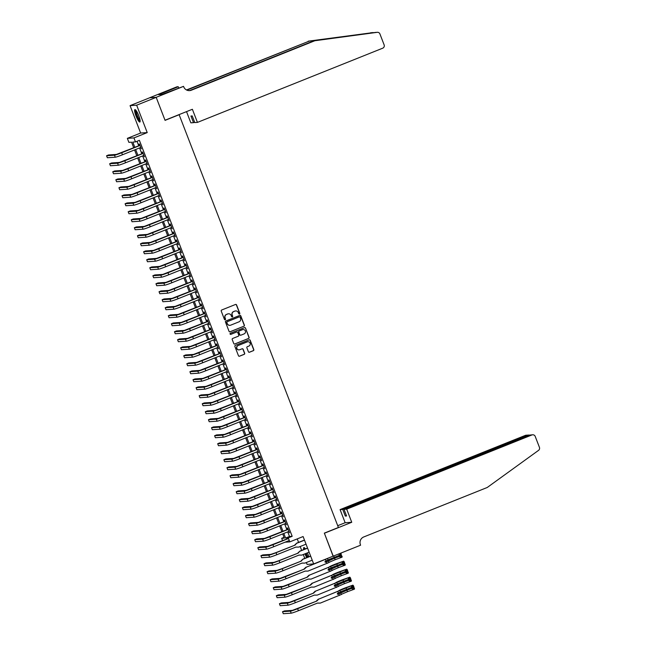 <?xml version="1.0" encoding="UTF-8"?>
<svg xmlns="http://www.w3.org/2000/svg" width="646" height="646" viewBox="0 0 646 646"><rect width="100%" height="100%" fill="white"/><g stroke="black" fill="none" stroke-linecap="round" stroke-linejoin="round"><path stroke-width="0.97" d="M239.214 314.093A0.589 0.581 86.1 0 0 239.803 313.294L236.581 304.952A0.84 0.824 86.1 0 0 235.515 304.468L221.699 310.007A0.84 0.824 86.1 0 0 221.239 311.097L224.453 319.439A0.589 0.581 86.1 0 0 225.204 319.77A0.589 0.581 86.1 0 0 225.527 319.011L225.115 317.929A2.697 2.641 86.1 0 1 226.601 314.432L227.747 313.972A2.697 2.641 86.1 0 1 231.171 315.498L231.591 316.58A0.589 0.581 86.1 0 0 232.487 316.16L232.245 315.07A2.697 2.641 86.1 0 1 233.731 311.574L234.886 311.114A2.697 2.641 86.1 0 1 238.309 312.64L238.729 313.722A0.589 0.581 86.1 0 0 239.626 313.302L236.404 304.96A0.84 0.824 86.1 0 0 235.669 304.428M224.945 319.81A0.589 0.581 86.1 0 0 225.349 319.019L225.115 317.929M232.075 316.952A0.589 0.581 86.1 0 0 232.665 316.152L232.245 315.07M308.764 556.787A6.702 1.324 -111.8 0 0 307.754 553.67A6.702 1.324 -111.8 0 0 307.423 552.855M305.397 548.898A6.702 1.324 -111.8 0 0 303.87 547.55A6.702 1.324 -111.8 0 0 303.701 549.576M304.96 553.84A6.702 1.324 -111.8 0 0 304.969 553.864A6.702 1.324 -111.8 0 0 306.713 557.611M138.761 115.715A6.702 1.324 -111.8 0 0 134.877 109.594A6.702 1.324 -111.8 0 0 135.983 115.909A6.702 1.324 -111.8 0 0 139.859 122.029A6.702 1.324 -111.8 0 0 138.761 115.715M248.395 351.755A0.84 0.824 86.1 0 0 249.469 352.231L253.345 350.681A0.84 0.824 86.1 0 0 253.805 349.583L250.228 340.321A0.84 0.824 86.1 0 0 249.162 339.844L235.346 345.376A0.84 0.824 86.1 0 0 234.886 346.466L238.463 355.736A0.84 0.824 86.1 0 0 239.529 356.212L244.212 354.339A0.84 0.824 86.1 0 0 244.672 353.241L243.146 349.276A0.84 0.824 86.1 0 0 242.072 348.8L239.755 349.728A2.253 2.204 86.1 0 1 236.791 348.121A2.253 2.204 86.1 0 1 238.132 345.529L247.224 341.887A2.253 2.204 86.1 0 1 250.188 343.494A2.253 2.204 86.1 0 1 248.847 346.086L247.329 346.692A0.84 0.824 86.1 0 0 246.869 347.79L248.395 351.755M287.728 531.884L289.505 536.487L292.178 536.301L288.269 537.868L289.812 541.873L285.056 542.188M156.179 97.32L165.021 120.237L192.379 109.279L197.442 122.401L382.707 48.192A2.576 2.519 86.1 0 0 384.12 44.849L379.913 33.931A2.576 2.519 86.1 0 0 377.224 32.316L314.844 40.738L191.345 90.214A6.016 5.879 -93.9 0 1 183.706 86.806L183.537 86.362L156.179 97.32L149.589 97.764L156.195 97.36L165.069 120.358L179.144 114.722L338.407 527.483L324.34 533.12L333.215 556.117L313.673 563.942L303.103 536.543L289.812 541.873M156.195 97.36L136.653 105.193L130.064 105.637L140.634 133.036L127.343 138.357L133.94 137.913L135.482 141.91L132.81 142.088L134.844 147.361M140.634 133.036L147.223 132.591L136.653 105.193M147.223 132.591L133.94 137.913M292.178 536.301L139.391 140.344L135.482 141.91M243.922 326.262A0.84 0.824 86.1 0 0 244.382 325.164L240.805 315.902A0.84 0.824 86.1 0 0 239.739 315.426L225.93 320.957A0.84 0.824 86.1 0 0 225.462 322.047L229.039 331.317A0.84 0.824 86.1 0 0 230.105 331.794L243.744 326.27A0.84 0.824 86.1 0 0 244.204 325.18L240.627 315.918A0.84 0.824 86.1 0 0 239.892 315.377M234.482 344.06A0.84 0.824 86.1 0 0 234.643 344.011L248.452 338.48A0.84 0.824 86.1 0 0 248.92 337.39L245.52 328.111L249.098 337.374A0.84 0.824 86.1 0 1 248.629 338.472L234.821 344.003A0.84 0.824 86.1 0 1 233.747 343.527L232.221 339.562A0.84 0.824 86.1 0 1 232.681 338.464L238.285 336.227A0.84 0.824 86.1 0 0 238.745 335.129L237.736 332.496A0.84 0.824 86.1 0 0 236.662 332.02L230.832 334.362A0.589 0.581 86.1 0 1 230.662 334.394L230.832 334.362M245.52 328.111A0.84 0.824 86.1 0 0 244.446 327.635L230.412 333.255A0.589 0.581 86.1 0 0 230.662 334.394L236.662 332.02M306.357 562.521L307.076 564.386L313.673 563.942M149.606 97.804L130.064 105.637M140.4 147.587L141.337 148.83L139.488 144.034L139.043 144.058L139.576 145.463M143.485 155.589L144.421 156.833L142.572 152.028L142.128 152.06L142.669 153.457M146.577 163.591L147.514 164.827L145.657 160.03L145.213 160.063L145.754 161.46M149.662 171.586L150.599 172.829L148.742 168.033L148.297 168.057L148.838 169.462M152.747 179.588L153.683 180.832L151.834 176.027L151.39 176.059L151.923 177.456M155.831 187.582L156.768 188.826L154.919 184.029L154.475 184.062L155.016 185.459M158.924 195.585L159.861 196.828L158.004 192.024L157.559 192.056L158.1 193.453M162.009 203.587L162.945 204.822L161.088 200.026L160.644 200.058L161.185 201.455M165.093 211.581L166.03 212.825L164.181 208.028L163.737 208.052L164.27 209.457M168.178 219.583L169.115 220.827L167.266 216.022L166.821 216.055L167.362 217.452M171.271 227.578L172.207 228.821L170.35 224.025L169.906 224.057L170.447 225.454M174.355 235.58L175.292 236.824L173.435 232.019L172.991 232.051L173.532 233.456M177.44 243.582L178.377 244.818L176.528 240.021L176.083 240.054L176.616 241.451M180.525 251.577L181.461 252.82L179.612 248.024L179.168 248.048L179.709 249.453M183.617 259.579L184.554 260.822L182.697 256.018L182.253 256.05L182.794 257.447M186.702 267.581L187.639 268.817L185.782 264.02L185.337 264.053L185.878 265.449M189.787 275.576L190.723 276.819L188.874 272.014L188.43 272.047L188.963 273.452M192.871 283.578L193.808 284.813L191.959 280.017L191.515 280.049L192.056 281.446M195.964 291.572L196.901 292.816L195.044 288.019L194.599 288.043L195.14 289.448M199.049 299.574L199.985 300.818L198.128 296.013L197.684 296.046L198.225 297.443M202.133 307.577L203.07 308.812L201.221 304.016L200.769 304.048L201.31 305.445M205.218 315.571L206.155 316.815L204.306 312.018L203.861 312.042L204.402 313.447M208.311 323.573L209.239 324.817L207.39 320.012L206.946 320.045L207.487 321.442M211.395 331.568L212.332 332.811L210.475 328.015L210.031 328.039L210.572 329.444M214.48 339.57L215.417 340.813L213.568 336.009L213.115 336.041L213.656 337.438M217.565 347.572L218.501 348.808L216.652 344.011L216.208 344.043L216.749 345.44M220.657 355.566L221.586 356.81L219.737 352.013L219.293 352.038L219.834 353.443M223.742 363.569L224.679 364.812L222.822 360.008L222.377 360.04L222.918 361.437M226.827 371.563L227.763 372.807L225.914 368.01L225.462 368.042L226.003 369.439M229.911 379.565L230.848 380.809L228.999 376.004L228.555 376.037L229.096 377.434M233.004 387.568L233.933 388.803L232.084 384.007L231.639 384.039L232.18 385.436M236.089 395.562L237.025 396.805L235.168 392.009L234.724 392.033L235.265 393.438M239.173 403.564L240.11 404.808L238.261 400.003L237.809 400.035L238.35 401.432M242.258 411.559L243.195 412.802L241.346 408.006L240.901 408.038L241.442 409.435M245.343 419.561L246.279 420.804L244.43 416L243.986 416.032L244.527 417.437M248.435 427.563L249.372 428.799L247.515 424.002L247.071 424.034L247.612 425.431M251.52 435.557L252.457 436.801L250.608 432.004L250.155 432.029L250.696 433.434M254.605 443.56L255.541 444.803L253.692 439.999L253.248 440.031L253.789 441.428M257.689 451.562L258.626 452.798L256.777 448.001L256.333 448.033L256.874 449.43M260.782 459.556L261.719 460.8L259.862 456.003L259.417 456.028L259.958 457.433M263.867 467.559L264.803 468.794L262.954 463.998L262.502 464.03L263.043 465.427M266.951 475.553L267.888 476.796L266.039 472L265.595 472.024L266.128 473.429M270.036 483.555L270.973 484.799L269.124 479.994L268.679 480.026L269.22 481.423M273.129 491.558L274.065 492.793L272.208 487.996L271.764 488.029L272.305 489.426M276.213 499.552L277.15 500.795L275.301 495.999L274.849 496.023L275.39 497.428M279.298 507.554L280.235 508.798L278.386 503.993L277.941 504.025L278.474 505.422M282.383 515.548L283.319 516.792L281.47 511.995L281.026 512.02L281.567 513.425M285.475 523.551L286.412 524.794L284.555 519.99L284.111 520.022L284.652 521.419M137.017 141.296L138.753 145.794M139.568 147.926L141.837 153.796M142.653 155.92L144.922 161.791M145.746 163.922L148.007 169.793M148.83 171.917L151.091 177.795M151.915 179.919L154.184 185.79M155 187.921L157.269 193.792M158.092 195.916L160.353 201.786M161.177 203.918L163.438 209.788M164.262 211.92L166.531 217.791M167.346 219.915L169.615 225.785M170.439 227.917L172.7 233.787M173.524 235.911L175.785 241.782M176.608 243.913L178.877 249.784M179.693 251.916L181.962 257.786M182.786 259.91L185.047 265.781M185.87 267.912L188.131 273.783M188.955 275.907L191.224 281.777M192.04 283.909L194.309 289.779M195.132 291.911L197.393 297.782M198.217 299.905L200.478 305.776M201.302 307.908L203.571 313.778M204.386 315.902L206.655 321.773M207.479 323.904L209.74 329.775M210.564 331.907L212.825 337.777M213.648 339.901L215.917 345.772M216.733 347.903L219.002 353.774M219.826 355.898L222.087 361.776M222.91 363.9L225.171 369.77M225.995 371.902L228.264 377.773M229.08 379.896L231.349 385.767M232.172 387.899L234.433 393.769M235.257 395.901L237.518 401.772M238.342 403.895L240.611 409.766M241.426 411.898L243.695 417.768M244.519 419.892L246.78 425.762M247.604 427.894L249.865 433.765M250.688 435.897L252.957 441.767M253.773 443.891L256.042 449.761M256.866 451.893L259.127 457.764M259.95 459.887L262.211 465.758M263.035 467.89L265.304 473.76M266.12 475.892L268.389 481.763M269.204 483.886L271.473 489.757M272.297 491.889L274.558 497.759M275.382 499.883L277.651 505.753M278.466 507.885L280.735 513.756M281.551 515.888L283.82 521.758M284.644 523.882L286.905 529.752M288.56 531.553L289.497 532.788L287.64 527.992L287.195 528.024L287.736 529.421M179.144 114.722L178.724 114.754M297.241 538.893L298.589 542.39M300.18 546.516L301.674 550.392M303.273 554.518L304.767 558.386M282.601 540.718L281.672 538.312L284.345 538.134L282.714 533.895M284.046 537.359L281.672 538.312M133.73 147.805L131.558 142.177L128.885 142.354L127.343 138.357M283.82 533.451L285.597 538.053L288.269 537.868M135.66 149.492L137.929 155.363M138.745 157.487L141.014 163.357M141.837 165.489L144.098 171.36M144.922 173.483L147.183 179.354M148.007 181.486L150.276 187.356M151.091 189.488L153.36 195.358M154.184 197.482L156.445 203.353M157.269 205.485L159.53 211.355M160.353 213.479L162.622 219.349M163.438 221.481L165.707 227.352M166.531 229.483L168.792 235.354M169.615 237.478L171.876 243.348M172.7 245.48L174.969 251.351M175.785 253.474L178.054 259.345M178.877 261.477L181.138 267.347M181.962 269.479L184.223 275.349M185.047 277.473L187.316 283.344M188.131 285.475L190.4 291.346M191.224 293.47L193.485 299.348M194.309 301.472L196.57 307.343M197.393 309.474L199.662 315.345M200.478 317.469L202.747 323.339M203.571 325.471L205.832 331.341M206.655 333.473L208.916 339.344M209.74 341.468L212.009 347.338M212.825 349.47L215.094 355.34M215.917 357.464L218.178 363.335M219.002 365.466L221.263 371.337M222.087 373.469L224.356 379.339M225.171 381.463L227.44 387.334M228.264 389.465L230.525 395.336M231.349 397.46L233.61 403.33M234.433 405.462L236.702 411.332M237.518 413.464L239.787 419.335M240.611 421.458L242.872 427.329M243.695 429.461L245.956 435.331M246.78 437.455L249.049 443.326M249.865 445.457L252.134 451.328M252.949 453.46L255.218 459.33M256.042 461.454L258.303 467.324M259.127 469.456L261.396 475.327M262.211 477.459L264.48 483.329M265.296 485.453L267.565 491.323M268.389 493.455L270.65 499.326M271.473 501.449L273.734 507.32M274.558 509.452L276.827 515.322M277.643 517.454L279.912 523.325M280.735 525.448L282.996 531.319M281.89 531.763L279.621 525.892M278.806 523.769L276.536 517.898M275.713 515.766L273.452 509.896M272.628 507.764L270.367 501.894M269.543 499.77L267.274 493.899M266.459 491.767L264.19 485.897M263.366 483.773L261.105 477.895M260.281 475.771L258.02 469.9M257.197 467.769L254.928 461.898M254.112 459.774L251.843 453.904M251.019 451.772L248.758 445.902M247.935 443.77L245.674 437.899M244.85 435.775L242.581 429.905M241.765 427.773L239.496 421.903M238.681 419.779L236.412 413.908M235.588 411.777L233.327 405.906M232.503 403.774L230.234 397.904M229.419 395.78L227.15 389.909M226.334 387.778L224.065 381.907M223.241 379.783L220.98 373.913M220.157 371.781L217.896 365.911M217.072 363.779L214.803 357.908M213.988 355.785L211.718 349.914M210.895 347.782L208.634 341.912M207.81 339.788L205.549 333.917M204.725 331.786L202.456 325.915M201.641 323.783L199.372 317.913M198.548 315.789L196.287 309.918M195.463 307.787L193.202 301.916M192.379 299.792L190.11 293.914M189.294 291.79L187.025 285.92M186.201 283.788L183.94 277.917M183.117 275.794L180.856 269.923M180.032 267.791L177.763 261.921M176.947 259.789L174.678 253.918M173.855 251.795L171.594 245.924M170.77 243.792L168.509 237.922M167.685 235.798L165.416 229.928M164.601 227.796L162.332 221.925M161.508 219.793L159.247 213.923M158.423 211.799L156.162 205.929M155.339 203.797L153.07 197.926M152.254 195.803L149.985 189.932M149.161 187.8L146.9 181.93M146.077 179.798L143.816 173.927M142.992 171.804L140.723 165.933M139.907 163.801L137.638 157.931M136.815 155.807L134.554 149.937M289.505 536.487L285.597 538.053M248.92 428.831L249.324 428.678M235.588 310.944A2.697 2.641 86.1 0 0 234.708 311.13L234.886 311.114M232.067 315.087A2.697 2.641 86.1 0 1 233.553 311.59L234.708 311.13M228.45 313.803A2.697 2.641 86.1 0 0 227.57 313.98L227.747 313.972M224.937 317.945A2.697 2.641 86.1 0 1 226.423 314.449L227.57 313.98M229.774 331.85A0.84 0.824 86.1 0 0 229.928 331.802L243.744 326.27M240.07 317.194A0.589 0.581 86.1 0 0 239.319 316.863L227.198 321.716A0.589 0.581 86.1 0 0 226.867 322.483L227.311 323.622A2.697 2.641 86.1 0 0 230.735 325.148L239.02 321.829A2.697 2.641 86.1 0 0 240.506 318.333L240.07 317.194M229.855 325.334A2.697 2.641 86.1 0 1 227.134 323.63L226.689 322.491A0.589 0.581 86.1 0 1 227.021 321.732L239.141 316.871M244.099 333.893A2.253 2.204 86.1 0 0 243.138 329.541A2.253 2.204 86.1 0 0 242.476 329.694L239.27 330.978A0.84 0.824 86.1 0 0 238.81 332.068L239.819 334.701A0.84 0.824 86.1 0 0 240.893 335.177L244.099 333.893M243.041 329.549A2.253 2.204 86.1 0 0 242.298 329.702L242.476 329.694M240.554 335.234A0.84 0.824 86.1 0 1 239.642 334.709L238.632 332.084A0.84 0.824 86.1 0 1 239.093 330.986L242.298 329.702M245.343 328.128A0.84 0.824 86.1 0 0 244.608 327.587M247.798 341.742A2.253 2.204 86.1 0 0 247.047 341.904L247.224 341.887M239.004 349.882A2.253 2.204 86.1 0 1 237.954 345.545L247.047 341.904M239.198 356.269A0.84 0.824 86.1 0 0 239.351 356.221L244.035 354.347A0.84 0.824 86.1 0 0 244.495 353.257L242.969 349.292A0.84 0.824 86.1 0 0 242.234 348.759M249.13 352.288A0.84 0.824 86.1 0 0 249.291 352.24L253.167 350.689A0.84 0.824 86.1 0 0 253.628 349.599L250.05 340.337A0.84 0.824 86.1 0 0 249.316 339.796M139.98 145.302L116.45 154.426L108.528 154.967L106.574 155.751L114.495 155.21A6.444 0.404 -21.1 0 0 121.698 152.771L140.029 145.431M106.574 155.751L107.349 157.745L115.271 157.212A6.444 0.404 -21.1 0 0 122.465 154.774L140.796 147.433M140.142 120.947A5.798 1.147 68.2 0 1 137.994 118.331A5.798 1.147 68.2 0 1 135.83 110.183M136.209 110.668A5.37 1.066 -111.8 0 0 138.389 117.968A5.37 1.066 -111.8 0 0 140.085 120.334M135.297 109.683A6.662 1.316 -111.8 0 0 137.994 118.743A6.662 1.316 -111.8 0 0 140.101 121.674M307.536 557.28A5.798 1.147 68.2 0 1 306.987 556.287A5.798 1.147 68.2 0 1 305.76 553.525M304.597 549.221A5.798 1.147 68.2 0 1 304.823 548.139M306.228 553.331A5.37 1.066 -111.8 0 0 307.375 555.923A5.37 1.066 -111.8 0 0 308.037 557.078M305.598 553.59A6.662 1.316 -111.8 0 0 306.987 556.699A6.662 1.316 -111.8 0 0 307.343 557.353M304.29 547.638A6.662 1.316 -111.8 0 0 304.339 549.326M373.436 32.566L309.232 41.118L186.864 90.133M314.844 40.738L377.393 32.3M197.442 122.401L194.777 122.579L192.217 115.941L190.95 116.03L193.517 122.667L194.64 122.215M193.517 122.667L190.853 122.845L186.524 111.629M309.232 41.118L186.5 89.956M189.1 90.626A6.016 5.879 -93.9 0 0 190.368 90.278L313.875 40.803M373.243 32.583L308.255 41.182M183.537 86.362L162.106 94.421L158.666 94.655L178.239 86.717L176.947 86.806L149.589 97.764M178.684 87.88L178.239 86.717M370.634 32.76A2.576 2.519 -93.9 0 1 370.796 32.744L373.388 32.566M161.306 94.478L161.016 93.718M346.684 509.161L531.941 434.952L529.276 435.129L344.019 509.339L346.684 509.161L351.747 522.275L324.389 533.241L333.094 556.166M529.276 435.129L532.692 434.782A2.576 2.519 86.1 0 1 535.211 436.413L539.426 447.331A2.576 2.519 86.1 0 1 538.538 450.375L487.237 487.488L363.73 536.963A6.016 5.879 86.1 0 0 360.42 544.756L360.589 545.2L333.231 556.158M337.721 525.699L345.15 522.727L351.747 522.275M345.15 522.727L340.087 509.605L342.751 509.428L345.311 516.065L346.579 515.976L344.019 509.339M342.751 509.428L528.008 435.218L525.343 435.396A2.576 2.519 -93.9 0 1 526.102 435.226L528.735 435.049L528.153 435.582M340.087 509.605L525.343 435.396M532.692 434.782A2.576 2.519 86.1 0 0 531.941 434.952M345.311 516.065L346.442 515.613M529.357 435.097L528.735 435.049M143.065 153.304L119.534 162.429L111.613 162.962L109.659 163.745L117.58 163.212A6.444 0.404 -21.1 0 0 124.783 160.773L143.113 153.433M109.659 163.745L110.434 165.747L118.355 165.214A6.444 0.404 -21.1 0 0 125.55 162.776L143.88 155.428M146.149 161.298L122.627 170.431L114.705 170.964L112.751 171.747L120.673 171.214A6.444 0.404 -21.1 0 0 127.868 168.776L146.198 161.427M112.751 171.747L113.518 173.75L121.44 173.209A6.444 0.404 -21.1 0 0 128.643 170.77L146.973 163.43M149.234 169.3L125.712 178.425L117.79 178.966L115.836 179.741L123.757 179.208A6.444 0.404 -21.1 0 0 130.952 176.77L149.283 169.43M115.836 179.741L116.603 181.744L124.525 181.211A6.444 0.404 -21.1 0 0 131.727 178.772L150.058 171.432M152.319 177.303L128.796 186.428L120.875 186.96L118.921 187.744L126.842 187.211A6.444 0.404 -21.1 0 0 134.045 184.772L152.375 177.432M118.921 187.744L119.696 189.746L127.617 189.213A6.444 0.404 -21.1 0 0 134.812 186.775L153.142 179.426M155.411 185.297L131.881 194.43L123.959 194.963L122.005 195.746L129.927 195.205A6.444 0.404 -21.1 0 0 137.13 192.766L155.46 185.426M122.005 195.746L122.78 197.741L130.702 197.208A6.444 0.404 -21.1 0 0 137.897 194.769L156.227 187.429M158.496 193.299L134.974 202.424L127.052 202.957L125.098 203.74L133.019 203.207A6.444 0.404 -21.1 0 0 140.214 200.769L158.545 193.429M125.098 203.74L125.865 205.743L133.787 205.21A6.444 0.404 -21.1 0 0 140.989 202.771L159.32 195.423M161.581 201.294L138.058 210.426L130.137 210.959L128.183 211.743L136.104 211.21A6.444 0.404 -21.1 0 0 143.299 208.771L161.629 201.423M128.183 211.743L128.95 213.745L136.871 213.204A6.444 0.404 -21.1 0 0 144.074 210.766L162.404 203.425M164.665 209.296L141.143 218.421L133.221 218.962L131.267 219.745L139.189 219.204A6.444 0.404 -21.1 0 0 146.392 216.765L164.722 209.425M131.267 219.745L132.042 221.74L139.964 221.207A6.444 0.404 -21.1 0 0 147.159 218.768L165.489 211.428M167.758 217.298L144.228 226.423L136.306 226.956L134.352 227.739L142.273 227.206A6.444 0.404 -21.1 0 0 149.476 224.768L167.807 217.427M134.352 227.739L135.127 229.742L143.049 229.209A6.444 0.404 -21.1 0 0 150.243 226.77L168.574 219.422M170.843 225.292L147.32 234.425L139.399 234.958L137.445 235.742L145.366 235.209A6.444 0.404 -21.1 0 0 152.561 232.77L170.891 225.422M137.445 235.742L138.212 237.736L146.133 237.203A6.444 0.404 -21.1 0 0 153.336 234.764L171.666 227.424M173.927 233.295L150.405 242.42L142.483 242.953L140.529 243.736L148.451 243.203A6.444 0.404 -21.1 0 0 155.646 240.764L173.976 233.424M140.529 243.736L141.296 245.738L149.218 245.205A6.444 0.404 -21.1 0 0 156.421 242.767L174.751 235.419M177.012 241.289L153.49 250.422L145.568 250.955L143.614 251.738L151.535 251.205A6.444 0.404 -21.1 0 0 158.738 248.767L177.069 241.418M143.614 251.738L144.389 253.741L152.311 253.2A6.444 0.404 -21.1 0 0 159.505 250.761L177.836 243.421M180.105 249.291L156.574 258.416L148.653 258.957L146.699 259.74L154.62 259.199A6.444 0.404 -21.1 0 0 161.823 256.761L180.153 249.421M146.699 259.74L147.474 261.735L155.395 261.202A6.444 0.404 -21.1 0 0 162.59 258.763L180.92 251.423M183.189 257.294L159.667 266.418L151.745 266.951L149.791 267.735L157.713 267.202A6.444 0.404 -21.1 0 0 164.908 264.763L183.238 257.423M149.791 267.735L150.558 269.737L158.48 269.204A6.444 0.404 -21.1 0 0 165.683 266.766L184.013 259.417M186.274 265.288L162.752 274.421L154.83 274.954L152.876 275.737L160.797 275.204A6.444 0.404 -21.1 0 0 167.992 272.765L186.323 265.417M152.876 275.737L153.643 277.732L161.565 277.199A6.444 0.404 -21.1 0 0 168.768 274.76L187.098 267.42M189.359 273.29L165.836 282.415L157.915 282.948L155.961 283.731L163.882 283.198A6.444 0.404 -21.1 0 0 171.085 280.76L189.415 273.42M155.961 283.731L156.736 285.734L164.657 285.201A6.444 0.404 -21.1 0 0 171.852 282.762L190.182 275.422M192.451 281.293L168.921 290.417L160.999 290.95L159.045 291.734L166.967 291.201A6.444 0.404 -21.1 0 0 174.17 288.762L192.5 281.414M159.045 291.734L159.82 293.736L167.742 293.195A6.444 0.404 -21.1 0 0 174.937 290.757L193.267 283.416M195.536 289.287L172.014 298.412L164.092 298.953L162.138 299.736L170.051 299.195A6.444 0.404 -21.1 0 0 177.254 296.756L195.585 289.416M162.138 299.736L162.905 301.73L170.827 301.197A6.444 0.404 -21.1 0 0 178.03 298.759L196.36 291.419M198.621 297.289L175.098 306.414L167.177 306.947L165.223 307.73L173.144 307.197A6.444 0.404 -21.1 0 0 180.339 304.759L198.669 297.418M165.223 307.73L165.99 309.733L173.911 309.2A6.444 0.404 -21.1 0 0 181.114 306.761L199.444 299.413M201.705 305.283L178.183 314.416L170.261 314.949L168.307 315.733L176.229 315.2A6.444 0.404 -21.1 0 0 183.432 312.761L201.762 305.413M168.307 315.733L169.082 317.727L177.004 317.194A6.444 0.404 -21.1 0 0 184.199 314.755L202.529 307.415M204.798 313.286L181.268 322.411L173.346 322.943L171.392 323.727L179.313 323.194A6.444 0.404 -21.1 0 0 186.516 320.755L204.847 313.415M171.392 323.727L172.167 325.729L180.089 325.196A6.444 0.404 -21.1 0 0 187.283 322.758L205.614 315.418M207.883 321.288L184.352 330.413L176.431 330.946L174.477 331.729L182.398 331.196A6.444 0.404 -21.1 0 0 189.601 328.757L207.931 321.417M174.477 331.729L175.252 333.732L183.173 333.191A6.444 0.404 -21.1 0 0 190.376 330.752L208.706 323.412M210.967 329.282L187.445 338.407L179.523 338.948L177.569 339.731L185.491 339.19A6.444 0.404 -21.1 0 0 192.686 336.752L211.016 329.412M177.569 339.731L178.336 341.726L186.258 341.193A6.444 0.404 -21.1 0 0 193.461 338.754L211.791 331.414M214.052 337.285L190.53 346.409L182.608 346.942L180.654 347.726L188.575 347.193A6.444 0.404 -21.1 0 0 195.778 344.754L214.109 337.414M180.654 347.726L181.429 349.728L189.351 349.195A6.444 0.404 -21.1 0 0 196.546 346.757L214.876 339.408M217.145 345.279L193.614 354.412L185.693 354.945L183.739 355.728L191.66 355.195A6.444 0.404 -21.1 0 0 198.863 352.756L217.193 345.408M183.739 355.728L184.514 357.731L192.435 357.19A6.444 0.404 -21.1 0 0 199.63 354.751L217.96 347.411M220.229 353.281L196.699 362.406L188.777 362.947L186.823 363.722L194.745 363.189A6.444 0.404 -21.1 0 0 201.948 360.751L220.278 353.41M186.823 363.722L187.598 365.725L195.52 365.192A6.444 0.404 -21.1 0 0 202.723 362.753L221.053 355.413M223.314 361.284L199.792 370.408L191.87 370.941L189.916 371.725L197.838 371.192A6.444 0.404 -21.1 0 0 205.032 368.753L223.363 361.413M189.916 371.725L190.683 373.727L198.605 373.194A6.444 0.404 -21.1 0 0 205.808 370.756L224.138 363.407M226.399 369.278L202.876 378.411L194.955 378.944L193.001 379.727L200.922 379.186A6.444 0.404 -21.1 0 0 208.117 376.747L226.447 369.407M193.001 379.727L193.776 381.721L201.689 381.188A6.444 0.404 -21.1 0 0 208.892 378.75L227.222 371.41M229.492 377.28L205.961 386.405L198.039 386.938L196.085 387.721L204.007 387.188A6.444 0.404 -21.1 0 0 211.21 384.75L229.54 377.409M196.085 387.721L196.86 389.724L204.782 389.191A6.444 0.404 -21.1 0 0 211.977 386.752L230.307 379.404M232.576 385.274L209.046 394.407L201.124 394.94L199.17 395.723L207.091 395.19A6.444 0.404 -21.1 0 0 214.294 392.752L232.625 385.404M199.17 395.723L199.945 397.726L207.867 397.185A6.444 0.404 -21.1 0 0 215.07 394.746L233.4 387.406M235.661 393.277L212.138 402.401L204.217 402.942L202.263 403.726L210.184 403.185A6.444 0.404 -21.1 0 0 217.379 400.746L235.709 393.406M202.263 403.726L203.03 405.72L210.951 405.187A6.444 0.404 -21.1 0 0 218.154 402.749L236.484 395.409M238.745 401.279L215.223 410.404L207.301 410.937L205.347 411.72L213.269 411.187A6.444 0.404 -21.1 0 0 220.464 408.748L238.794 401.408M205.347 411.72L206.114 413.723L214.036 413.19A6.444 0.404 -21.1 0 0 221.239 410.751L239.569 403.403M241.838 409.273L218.308 418.406L210.386 418.939L208.432 419.722L216.353 419.189A6.444 0.404 -21.1 0 0 223.556 416.751L241.887 409.402M208.432 419.722L209.207 421.717L217.129 421.184A6.444 0.404 -21.1 0 0 224.323 418.745L242.654 411.405M244.923 417.276L221.392 426.4L213.471 426.933L211.517 427.717L219.438 427.184A6.444 0.404 -21.1 0 0 226.641 424.745L244.971 417.405M211.517 427.717L212.292 429.719L220.213 429.186A6.444 0.404 -21.1 0 0 227.416 426.748L245.746 419.399M248.007 425.278L224.485 434.403L216.563 434.936L214.609 435.719L222.531 435.186A6.444 0.404 -21.1 0 0 229.726 432.747L248.056 425.399M214.609 435.719L215.376 437.722L223.298 437.18A6.444 0.404 -21.1 0 0 230.501 434.742L248.831 427.402M251.092 433.272L227.57 442.397L219.648 442.938L217.694 443.721L225.615 443.18A6.444 0.404 -21.1 0 0 232.81 440.742L251.141 433.401M217.694 443.721L218.461 445.716L226.383 445.183A6.444 0.404 -21.1 0 0 233.586 442.744L251.916 435.404M254.185 441.275L230.654 450.399L222.733 450.932L220.779 451.715L228.7 451.183A6.444 0.404 -21.1 0 0 235.903 448.744L254.233 441.404M220.779 451.715L221.554 453.718L229.475 453.185A6.444 0.404 -21.1 0 0 236.67 450.747L255 443.398M257.269 449.269L233.739 458.402L225.817 458.935L223.863 459.718L231.785 459.185A6.444 0.404 -21.1 0 0 238.988 456.746L257.318 449.398M223.863 459.718L224.638 461.712L232.56 461.179A6.444 0.404 -21.1 0 0 239.755 458.741L258.093 451.401M260.354 457.271L236.832 466.396L228.91 466.929L226.956 467.712L234.878 467.179A6.444 0.404 -21.1 0 0 242.072 464.74L260.403 457.4M226.956 467.712L227.723 469.715L235.645 469.182A6.444 0.404 -21.1 0 0 242.848 466.743L261.178 459.403M263.439 465.273L239.916 474.398L231.995 474.931L230.041 475.714L237.962 475.181A6.444 0.404 -21.1 0 0 245.157 472.743L263.487 465.395M230.041 475.714L230.808 477.717L238.729 477.176A6.444 0.404 -21.1 0 0 245.932 474.737L264.262 467.397M266.532 473.268L243.001 482.392L235.079 482.933L233.125 483.717L241.047 483.176A6.444 0.404 -21.1 0 0 248.25 480.737L266.58 473.397M233.125 483.717L233.9 485.711L241.822 485.178A6.444 0.404 -21.1 0 0 249.017 482.74L267.347 475.399M269.616 481.27L246.086 490.395L238.164 490.928L236.21 491.711L244.131 491.178A6.444 0.404 -21.1 0 0 251.334 488.739L269.665 481.399M236.21 491.711L236.985 493.714L244.907 493.181A6.444 0.404 -21.1 0 0 252.101 490.742L270.432 483.394M272.701 489.264L249.178 498.397L241.257 498.93L239.303 499.713L247.224 499.18A6.444 0.404 -21.1 0 0 254.419 496.742L272.749 489.393M239.303 499.713L240.07 501.708L247.991 501.175A6.444 0.404 -21.1 0 0 255.194 498.736L273.524 491.396M275.785 497.267L252.263 506.391L244.341 506.924L242.387 507.708L250.309 507.175A6.444 0.404 -21.1 0 0 257.504 504.736L275.834 497.396M242.387 507.708L243.154 509.71L251.076 509.177A6.444 0.404 -21.1 0 0 258.279 506.739L276.609 499.398M278.878 505.269L255.348 514.394L247.426 514.927L245.472 515.71L253.394 515.177A6.444 0.404 -21.1 0 0 260.596 512.738L278.927 505.398M245.472 515.71L246.247 517.712L254.169 517.171A6.444 0.404 -21.1 0 0 261.364 514.733L279.694 507.393M281.963 513.263L258.432 522.388L250.511 522.929L248.557 523.712L256.478 523.171A6.444 0.404 -21.1 0 0 263.681 520.733L282.011 513.392M248.557 523.712L249.332 525.707L257.253 525.174A6.444 0.404 -21.1 0 0 264.448 522.735L282.778 515.395M285.048 521.265L261.525 530.39L253.603 530.923L251.649 531.706L259.571 531.173A6.444 0.404 -21.1 0 0 266.766 528.735L285.096 521.395M251.649 531.706L252.416 533.709L260.338 533.176A6.444 0.404 -21.1 0 0 267.541 530.737L285.871 523.389M288.132 529.26L264.61 538.393L256.688 538.925L254.734 539.709L262.656 539.176A6.444 0.404 -21.1 0 0 269.85 536.737L288.181 529.389M254.734 539.709L255.501 541.711L263.423 541.17A6.444 0.404 -21.1 0 0 270.626 538.732L288.956 531.392M288.463 538.368L267.694 546.387L259.773 546.928L257.819 547.703L265.74 547.17A6.444 0.404 -21.1 0 0 272.943 544.731L288.512 538.498M257.819 547.703L258.594 549.706L266.515 549.173A6.444 0.404 -21.1 0 0 273.71 546.734L289.279 540.5M306.043 544.174L298.718 547.105L295.828 547.105M304.452 540.048L296.732 543.133L295.141 545.079L275.584 552.766L270.779 554.389L262.857 554.922L260.903 555.705L268.825 555.172A6.444 0.404 -21.1 0 0 276.028 552.734L295.141 545.079M304.5 540.169L297.176 543.108M260.903 555.705L261.678 557.708L269.6 557.175A6.444 0.404 -21.1 0 0 276.795 554.736L295.916 547.073L298.718 547.105M294.697 545.103L296.732 543.133M309.127 552.168L301.803 555.108L298.92 555.108M307.536 548.042L299.817 551.135L298.234 553.073L278.668 560.76L273.872 562.391L265.95 562.924L263.996 563.708L271.918 563.167A6.444 0.404 -21.1 0 0 279.112 560.728L298.234 553.073M307.585 548.171L300.261 551.103M263.996 563.708L264.763 565.702L272.685 565.169A6.444 0.404 -21.1 0 0 279.888 562.731L299.001 555.076L301.803 555.108M297.782 553.105L299.817 551.135M312.22 560.171L304.896 563.102L302.005 563.11M310.621 556.044L302.901 559.137L301.319 561.075L281.753 568.763L276.956 570.386L269.035 570.919L267.081 571.702L275.002 571.169A6.444 0.404 -21.1 0 0 282.197 568.73L301.319 561.075M310.669 556.174L303.345 559.105M267.081 571.702L267.848 573.705L275.769 573.172A6.444 0.404 -21.1 0 0 282.972 570.733L302.086 563.07L304.896 563.102M300.875 561.099L302.901 559.137M340.603 553.202L342.105 557.159L335.161 559.702L334.58 558.176L325.681 562.254A0.517 0.501 -93.9 0 1 325.027 561.963A0.517 0.501 -93.9 0 1 325.318 561.293L328.063 560.05L327.474 558.524L306.438 567.107L304.403 569.069L280.041 578.388L272.119 578.921L270.165 579.704L278.087 579.171A6.444 0.404 -21.1 0 0 285.29 576.733L304.403 569.069M325.414 562.286A0.517 0.501 86.1 0 0 325.455 562.27L327.369 561.439M335.161 559.702L328.959 562.367M328.967 562.513L307.981 571.104L305.09 571.104M326.319 559.016L326.27 558.895A6.573 0.412 -21.1 0 0 326.4 558.919L306.438 567.107M341.233 553.937L340.216 554.349L341.145 556.747L342.154 556.335M340.216 554.349L341.145 556.747M270.165 579.704L270.94 581.707L278.862 581.166A6.444 0.404 -21.1 0 0 286.057 578.727L305.178 571.072L307.981 571.104M340.337 555.996L334.822 558.015A6.573 0.412 -21.1 0 0 327.223 561.374A6.573 0.412 -21.1 0 0 327.361 561.398M334.58 558.176L340.167 556.141L339.796 555.18L327.998 559.888M303.959 569.102L305.994 567.131M344.318 561.939L343.301 562.343L342.638 561.568L343.656 561.164L344.318 561.939L345.198 565.161L338.246 567.697L337.664 566.179L328.774 570.257A0.517 0.501 -93.9 0 1 328.12 569.966A0.517 0.501 -93.9 0 1 328.402 569.296L331.148 568.044L330.558 566.526L309.523 575.101L307.488 577.072L283.126 586.382L275.204 586.923L273.25 587.707L281.171 587.166A6.444 0.404 -21.1 0 0 288.374 584.727L307.488 577.072M328.507 570.281A0.517 0.501 86.1 0 0 328.539 570.273L330.453 569.433M338.246 567.697L332.044 570.37M332.052 570.515L311.065 579.099L308.174 579.107M342.638 561.568L330.558 566.526M343.656 561.164L336.954 563.53A6.573 0.412 -21.1 0 0 329.355 566.889A6.573 0.412 -21.1 0 0 329.484 566.922L309.523 575.101M343.301 562.343L344.229 564.741L345.247 564.338M344.181 565.565L344.229 564.741M273.25 587.707L274.025 589.701L281.947 589.168A6.444 0.404 -21.1 0 0 289.142 586.73L308.263 579.074L311.065 579.099M343.422 563.99L337.915 566.009A6.573 0.412 -21.1 0 0 330.316 569.368A6.573 0.412 -21.1 0 0 330.445 569.401M337.664 566.179L343.252 564.136L342.881 563.183L331.083 567.882M307.044 577.104L309.079 575.134M347.403 569.933L346.385 570.345L345.739 569.586L346.74 569.158L347.403 569.933L348.283 573.163L341.338 575.699L340.749 574.181L331.858 578.259A0.517 0.501 -93.9 0 1 331.204 577.96A0.517 0.501 -93.9 0 1 331.487 577.298L334.232 576.046L333.651 574.528L312.607 583.104L310.573 585.074L286.218 594.385L278.297 594.918L276.343 595.701L284.264 595.168A6.444 0.404 -21.1 0 0 291.459 592.729L310.573 585.074M331.592 578.283A0.517 0.501 86.1 0 0 331.624 578.267L333.546 577.435M341.338 575.699L335.129 578.364M335.137 578.509L314.15 587.101L311.267 587.101M347.265 573.567L345.723 569.57L333.651 574.528M346.74 569.158L340.038 571.532A6.573 0.412 -21.1 0 0 332.44 574.892A6.573 0.412 -21.1 0 0 332.577 574.916L312.607 583.104M346.385 570.345L347.314 572.744L348.331 572.34M347.265 573.543L347.314 572.744M276.343 595.701L277.11 597.703L285.031 597.17A6.444 0.404 -21.1 0 0 292.234 594.732L311.348 587.069L314.15 587.101M346.514 571.993L340.999 574.011A6.573 0.412 -21.1 0 0 333.401 577.371A6.573 0.412 -21.1 0 0 333.53 577.403M340.749 574.181L346.345 572.138L345.973 571.177L334.176 575.885M310.128 585.098L312.163 583.136M350.487 577.936L349.478 578.34L348.808 577.564L349.825 577.161L350.487 577.936L351.367 581.142L344.423 583.693L343.834 582.175L334.943 586.253A0.517 0.501 -93.9 0 1 334.289 585.962A0.517 0.501 -93.9 0 1 334.571 585.292L337.317 584.041L336.736 582.522L315.692 591.098L313.665 593.068L289.303 602.387L281.381 602.92L279.427 603.703L287.349 603.17A6.444 0.404 -21.1 0 0 294.544 600.732L313.665 593.068M334.676 586.285A0.517 0.501 86.1 0 0 334.709 586.269L336.631 585.429M344.423 583.693L338.213 586.366M338.221 586.511L317.243 595.103L314.352 595.103M348.808 577.564L336.736 582.522M349.825 577.161L343.131 579.527A6.573 0.412 -21.1 0 0 335.532 582.886A6.573 0.412 -21.1 0 0 335.662 582.918L315.692 591.098M349.478 578.34L350.398 580.746L351.416 580.334M350.35 581.57L350.398 580.746M279.427 603.703L280.194 605.698L288.116 605.165A6.444 0.404 -21.1 0 0 295.319 602.726L314.432 595.071L317.243 595.103M349.599 579.995L344.084 582.006A6.573 0.412 -21.1 0 0 336.485 585.365A6.573 0.412 -21.1 0 0 336.614 585.397M343.834 582.175L349.429 580.14L349.058 579.179L337.26 583.887M313.221 593.101L315.248 591.13M353.58 585.938L352.563 586.342L351.892 585.567L352.91 585.155L353.58 585.938L354.46 589.136L347.508 591.696L346.926 590.178L338.028 594.255A0.517 0.501 -93.9 0 1 337.374 593.965A0.517 0.501 -93.9 0 1 337.656 593.294L340.41 592.043L339.82 590.525L318.785 599.1L316.75 601.071L292.388 610.381L284.466 610.914L282.512 611.697L290.434 611.164A6.444 0.404 -21.1 0 0 297.636 608.726L316.75 601.071M337.761 594.28A0.517 0.501 86.1 0 0 337.801 594.272L339.715 593.432M347.508 591.696L341.306 594.36M341.314 594.514L320.327 603.098L317.436 603.106M351.892 585.567L339.82 590.525M352.91 585.155L346.216 587.529A6.573 0.412 -21.1 0 0 338.617 590.888A6.573 0.412 -21.1 0 0 338.746 590.92L318.785 599.1M352.563 586.342L353.491 588.74L354.501 588.336M351.917 585.583L353.491 588.74M282.512 611.697L283.287 613.7L291.209 613.167A6.444 0.404 -21.1 0 0 298.404 610.728L317.525 603.065L320.327 603.098M352.684 587.989L347.168 590.008A6.573 0.412 -21.1 0 0 339.57 593.367A6.573 0.412 -21.1 0 0 339.707 593.399M346.926 590.178L352.514 588.135L352.143 587.174L340.345 591.881M316.306 601.103L318.341 599.133M121.698 152.771L122.465 154.774M114.495 155.21L115.271 157.212M328.354 38.534L327.175 39.01M190.368 90.278L191.345 90.214M377.224 32.316L374.615 32.494M124.783 160.773L125.55 162.776M117.58 163.212L118.355 165.214M127.868 168.776L128.643 170.77M120.673 171.214L121.44 173.209M130.952 176.77L131.727 178.772M123.757 179.208L124.525 181.211M134.045 184.772L134.812 186.775M126.842 187.211L127.617 189.213M137.13 192.766L137.897 194.769M129.927 195.205L130.702 197.208M140.214 200.769L140.989 202.771M133.019 203.207L133.787 205.21M143.299 208.771L144.074 210.766M136.104 211.21L136.871 213.204M146.392 216.765L147.159 218.768M139.189 219.204L139.964 221.207M149.476 224.768L150.243 226.77M142.273 227.206L143.049 229.209M152.561 232.77L153.336 234.764M145.366 235.209L146.133 237.203M155.646 240.764L156.421 242.767M148.451 243.203L149.218 245.205M158.738 248.767L159.505 250.761M151.535 251.205L152.311 253.2M161.823 256.761L162.59 258.763M154.62 259.199L155.395 261.202M164.908 264.763L165.683 266.766M157.713 267.202L158.48 269.204M167.992 272.765L168.768 274.76M160.797 275.204L161.565 277.199M171.085 280.76L171.852 282.762M163.882 283.198L164.657 285.201M174.17 288.762L174.937 290.757M166.967 291.201L167.742 293.195M177.254 296.756L178.03 298.759M170.051 299.195L170.827 301.197M180.339 304.759L181.114 306.761M173.144 307.197L173.911 309.2M183.432 312.761L184.199 314.755M176.229 315.2L177.004 317.194M186.516 320.755L187.283 322.758M179.313 323.194L180.089 325.196M189.601 328.757L190.376 330.752M182.398 331.196L183.173 333.191M192.686 336.752L193.461 338.754M185.491 339.19L186.258 341.193M195.778 344.754L196.546 346.757M188.575 347.193L189.351 349.195M198.863 352.756L199.63 354.751M191.66 355.195L192.435 357.19M201.948 360.751L202.723 362.753M194.745 363.189L195.52 365.192M205.032 368.753L205.808 370.756M197.838 371.192L198.605 373.194M208.117 376.747L208.892 378.75M200.922 379.186L201.689 381.188M211.21 384.75L211.977 386.752M204.007 387.188L204.782 389.191M214.294 392.752L215.07 394.746M207.091 395.19L207.867 397.185M217.379 400.746L218.154 402.749M210.184 403.185L210.951 405.187M220.464 408.748L221.239 410.751M213.269 411.187L214.036 413.19M223.556 416.751L224.323 418.745M216.353 419.189L217.129 421.184M226.641 424.745L227.416 426.748M219.438 427.184L220.213 429.186M229.726 432.747L230.501 434.742M222.531 435.186L223.298 437.18M232.81 440.742L233.586 442.744M225.615 443.18L226.383 445.183M235.903 448.744L236.67 450.747M228.7 451.183L229.475 453.185M238.988 456.746L239.755 458.741M231.785 459.185L232.56 461.179M242.072 464.74L242.848 466.743M234.878 467.179L235.645 469.182M245.157 472.743L245.932 474.737M237.962 475.181L238.729 477.176M248.25 480.737L249.017 482.74M241.047 483.176L241.822 485.178M251.334 488.739L252.101 490.742M244.131 491.178L244.907 493.181M254.419 496.742L255.194 498.736M247.224 499.18L247.991 501.175M257.504 504.736L258.279 506.739M250.309 507.175L251.076 509.177M260.596 512.738L261.364 514.733M253.394 515.177L254.169 517.171M263.681 520.733L264.448 522.735M256.478 523.171L257.253 525.174M266.766 528.735L267.541 530.737M259.571 531.173L260.338 533.176M269.85 536.737L270.626 538.732M262.656 539.176L263.423 541.17M272.943 544.731L273.71 546.734M265.74 547.17L266.515 549.173M276.028 552.734L276.795 554.736M268.825 555.172L269.6 557.175M279.112 560.728L279.888 562.731M271.918 563.167L272.685 565.169M282.197 568.73L282.972 570.733M275.002 571.169L275.769 573.172M327.054 563.465L326.464 561.939M326.101 560.986L325.511 559.46M285.29 576.733L286.057 578.727M334.208 557.223L333.716 555.956M340.305 557.813L339.723 556.295M339.352 555.334L338.803 553.921M278.087 579.171L278.862 581.166M344.181 565.549L342.655 561.584M330.138 571.46L329.557 569.942M329.185 568.981L328.596 567.463M288.374 584.727L289.142 586.73M337.293 565.218L336.703 563.7M343.389 565.815L342.808 564.297M342.437 563.336L341.847 561.818M281.171 587.166L281.947 589.168M333.231 579.462L332.642 577.944M332.27 576.983L331.681 575.465M291.459 592.729L292.234 594.732M340.377 573.22L339.796 571.702M346.482 573.818L345.893 572.291M345.521 571.33L344.94 569.812M284.264 595.168L285.031 597.17M350.358 581.545L348.824 577.589M336.316 587.456L335.726 585.938M335.355 584.977L334.773 583.459M294.544 600.732L295.319 602.726M343.462 581.214L342.881 579.696M349.567 581.812L348.977 580.294M348.606 579.333L348.024 577.815M287.349 603.17L288.116 605.165M339.4 595.459L338.811 593.94M338.447 592.98L337.858 591.461M297.636 608.726L298.404 610.728M346.555 589.217L345.965 587.698M352.651 589.814L352.062 588.296M351.699 587.335L351.109 585.809M290.434 611.164L291.209 613.167M328.434 561.003L329.016 562.529M331.519 569.005L332.101 570.523M334.604 577.007L335.193 578.525M337.688 585.001L338.278 586.528M340.781 593.004L341.363 594.522"/></g></svg>
